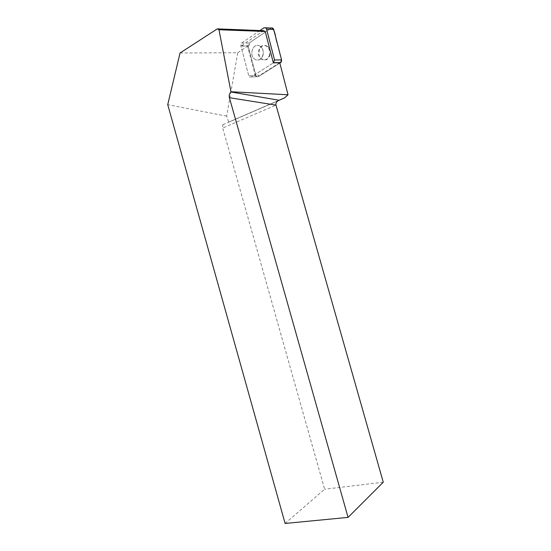 <?xml version="1.0" encoding="UTF-8"?>
<svg xmlns="http://www.w3.org/2000/svg" width="551" height="551" viewBox="0 0 551 551"><rect width="100%" height="100%" fill="white"/><g stroke="black" fill="none" stroke-linecap="round" stroke-linejoin="round"><path stroke-width="0.41" stroke-dasharray="2.75 2.07" d="M259.652 45.995L259.907 46.139C266.787 49.783 261.863 63.517 255.237 59.412C248.391 56.037 252.861 42.186 259.652 45.995M259.976 30.532L241.62 43.026L240.808 45.678L248.721 75.666L249.761 77.057L251.215 76.995L273.372 62.883L251.215 76.995L249.761 77.057L248.721 75.666L255.237 75.349L247.557 46.126L240.911 46.07L263.619 30.677M255.891 75.315L248.115 45.74L248.935 43.13L271.306 28.039L251.029 41.711C248.432 44.741 248.143 48.674 250.154 53.502L255.464 73.71L259.48 75.928L279.825 63.055L258.364 76.63L256.918 76.692L255.891 75.315L248.721 75.666L240.911 46.07M266.815 46.057L267.07 46.201C273.881 49.79 268.957 63.331 262.393 59.288C255.609 55.961 260.086 42.296 266.815 46.057M180.053 52.986L237.736 52.731L226.661 116.137L228.693 122.122L278.482 100.53M237.736 52.731L247.557 46.126M255.237 75.349L256.263 76.727L257.71 76.665L251.215 76.995L258.364 76.63M279.743 62.724L257.71 76.665M226.661 116.137L167.731 104.656M279.054 100.254L228.693 122.122M223.293 124.395L222.866 124.733L222.7 128.039L275.982 105.124M285.115 523.45L324.615 489.233L222.7 128.039M383.269 482.215L324.615 489.233M262.903 55.561C263.888 51.457 262.889 48.316 259.907 46.139C253.102 41.842 248.232 55.94 255.237 59.412C258.66 60.81 261.215 59.529 262.903 55.561M269.37 55.493C270.355 51.443 269.37 48.343 266.415 46.194C259.673 41.952 254.803 55.871 261.746 59.294L261.863 59.356C265.217 60.644 267.717 59.356 269.37 55.493M271.491 27.956L271.877 27.874M240.808 45.678L248.115 45.74M263.95 27.825L271.12 28.149M248.935 43.13L241.62 43.026M256.263 76.727L256.918 76.692M261.746 59.294L262.393 59.288M266.415 46.194L267.07 46.201M222.866 124.733L277.807 100.95"/><path stroke-width="0.83" d="M229.402 97.706L348.067 517.382L383.269 482.215L275.982 105.124L229.402 97.706C228.885 95.419 229.416 93.512 230.993 91.983L218.974 29.747L217.287 28.879L263.619 30.677L265.217 31.476L273.372 62.883L274.563 60.011L266.546 29.12L265.63 27.784L263.95 27.825L259.976 30.532M271.491 27.956L272.786 28.108L273.695 29.423L281.561 59.88L280.673 62.518L279.825 63.055C281.148 62.545 281.726 61.485 281.561 59.873L277.284 43.309C275.3 38.363 275.631 30.911 271.877 27.874M273.372 62.883L279.743 62.724L288.035 94.772L284.578 97.885L278.482 100.53M217.287 28.879L180.053 52.986L167.731 104.656L285.115 523.45L348.067 517.382M265.217 31.476L218.974 29.747M231.255 91.755L288.035 94.772M230.993 91.983L279.054 100.254L284.578 97.885M279.054 100.254L277.807 100.95C276.223 102.155 275.61 103.547 275.982 105.124M274.563 60.011L281.561 59.88M273.695 29.423L266.546 29.12M280.673 62.518L273.675 62.697M265.63 27.784L272.786 28.108"/></g></svg>
